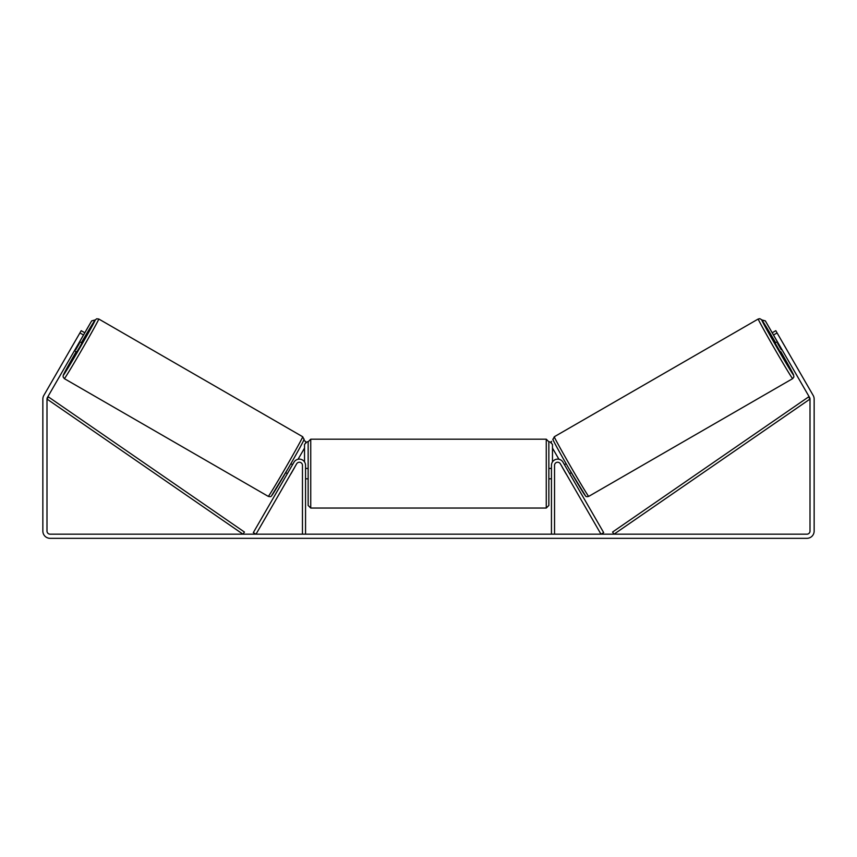 <?xml version="1.0" encoding="UTF-8"?>
<svg xmlns="http://www.w3.org/2000/svg" width="857" height="857" viewBox="0 0 857 857"><rect width="100%" height="100%" fill="white"/><g stroke="black" fill="none" stroke-linecap="round" stroke-linejoin="round"><path stroke-width="1.29" d="M253.318 532.625L293.962 462.234A6.213 6.213 0 0 1 305.553 465.34L305.553 534.179L302.457 534.179L302.457 465.34A3.107 3.107 0 0 0 296.661 463.787L256.007 534.179L253.318 532.625M603.682 532.625L563.038 462.234A6.213 6.213 0 0 0 551.447 465.34L551.447 534.179L554.543 534.179L554.543 465.34A3.107 3.107 0 0 1 560.339 463.787L600.993 534.179L603.682 532.625M792.661 378.633L588.727 496.374A34.419 0.707 -120 0 1 570.901 466.915A34.419 0.707 -120 0 1 554.297 436.749L758.231 319.008A34.419 0.707 60 0 0 774.835 349.174A34.419 0.707 60 0 0 792.661 378.633L793.903 376.93L793.486 374.648L780.834 351.691A31.838 0.653 -120 0 1 793.603 375.098A31.838 0.653 -120 0 1 777.117 347.856A31.838 0.653 -120 0 1 761.766 319.961A31.838 0.653 -120 0 1 775.649 342.725L761.702 319.768L759.816 318.675L758.231 319.008M780.277 352.013L775.092 343.046L777.385 341.729M781.316 340.25L785.419 347.331M778.124 343.004L777.567 343.325L781.263 349.731L781.82 349.41M564.442 464.665L566.123 463.691M569.616 473.632L571.298 472.657M562.492 467.504L561.753 466.219M565.181 465.951L568.877 472.357M566.188 473.9L566.927 475.185M562.428 467.536L566.123 473.942M781.263 349.731L777.567 343.325M83.504 335.001L79.915 332.934L81.211 330.684L84.789 332.762L47.403 397.509A3.107 3.107 0 0 0 46.996 399.062L46.996 531.072A3.107 3.107 0 0 0 50.102 534.179L806.898 534.179A3.107 3.107 0 0 0 810.004 531.072L810.004 399.062A3.107 3.107 0 0 0 809.597 397.509L772.211 332.762L775.789 330.684L777.085 332.934L773.496 335.001M79.915 332.934L43.825 395.441A7.252 7.252 0 0 0 42.85 399.062L42.85 531.072A7.252 7.252 0 0 0 50.102 538.325L806.898 538.325A7.252 7.252 0 0 0 814.15 531.072L814.15 399.062A7.252 7.252 0 0 0 813.175 395.441L777.085 332.934M786.148 348.617L785.108 346.828M79.615 341.729L81.908 343.046L79.412 347.578L76.723 352.013L74.441 350.695L75.48 348.895M70.852 348.617L75.684 340.25M310.737 508.04L546.263 508.04L546.263 439.191L310.737 439.191L310.737 508.04L308.145 505.459L308.145 441.784L307.106 441.784L304.524 444.365L304.524 461.902M546.263 439.191L548.855 441.784L548.855 505.459L546.263 508.04M551.447 477.317L551.447 469.925M305.553 469.925L305.553 477.317M549.894 441.784L552.476 444.365L552.476 461.902M777.342 341.75L765.344 320.882L761.841 319.94M772.211 332.762L765.344 320.882M552.476 448.093L558.925 459.256M551.105 443.005L551.554 441.323M761.884 319.993L765.301 320.904M302.703 436.749L98.769 319.008A34.419 0.707 120 0 1 82.165 349.174A34.419 0.707 120 0 1 64.339 378.633L268.273 496.374A34.419 0.707 -60 0 0 286.099 466.915A34.419 0.707 -60 0 0 302.703 436.749L303.978 439.416C305.456 437.466 299.404 448.982 288.156 468.425L271.39 496.01C271.155 496.717 270.126 496.835 268.273 496.374M78.876 343.004L79.433 343.325L75.737 349.731L75.18 349.41M294.508 467.504L295.247 466.219M292.558 464.665L290.877 463.691M287.384 473.632L285.702 472.657M290.073 475.185L290.812 473.9M291.819 465.951L288.123 472.357M294.572 467.536L290.877 473.942M75.737 349.731L79.433 343.325M84.789 332.762L91.656 320.882L95.159 319.94M79.658 341.75L91.656 320.882M304.524 448.093L298.075 459.256M303.71 440.327L305.446 441.323L305.895 443.005M95.116 319.993L91.699 320.904M46.996 399.062L242.97 534.179L244.438 532.047L48.463 396.941L46.996 399.062M810.004 399.062L614.03 534.179L612.562 532.047L808.537 396.941L810.004 399.062M553.354 440.284A31.838 0.653 60 0 0 568.705 468.179A31.838 0.653 60 0 0 585.192 495.432M64.339 378.633L63.097 376.919L63.257 375.248L76.166 351.691A31.838 0.653 -60 0 0 63.397 375.098A31.838 0.653 -60 0 0 79.883 347.856A31.838 0.653 -60 0 0 95.234 319.961A31.838 0.653 -60 0 0 81.351 342.725L94.902 320.293L96.67 318.783L98.769 319.008M303.646 440.284A31.838 0.653 120 0 1 288.295 468.179A31.838 0.653 120 0 1 271.808 495.432M588.727 496.374C586.874 496.835 585.845 496.717 585.61 496.01L568.844 468.425C557.596 448.982 551.544 437.466 553.022 439.416L554.297 436.749M310.737 439.191L308.145 441.784M548.855 468.436L551.447 468.436M551.447 478.795L548.855 478.795M308.145 468.436L305.553 468.436M308.145 478.795L305.553 478.795"/></g></svg>
